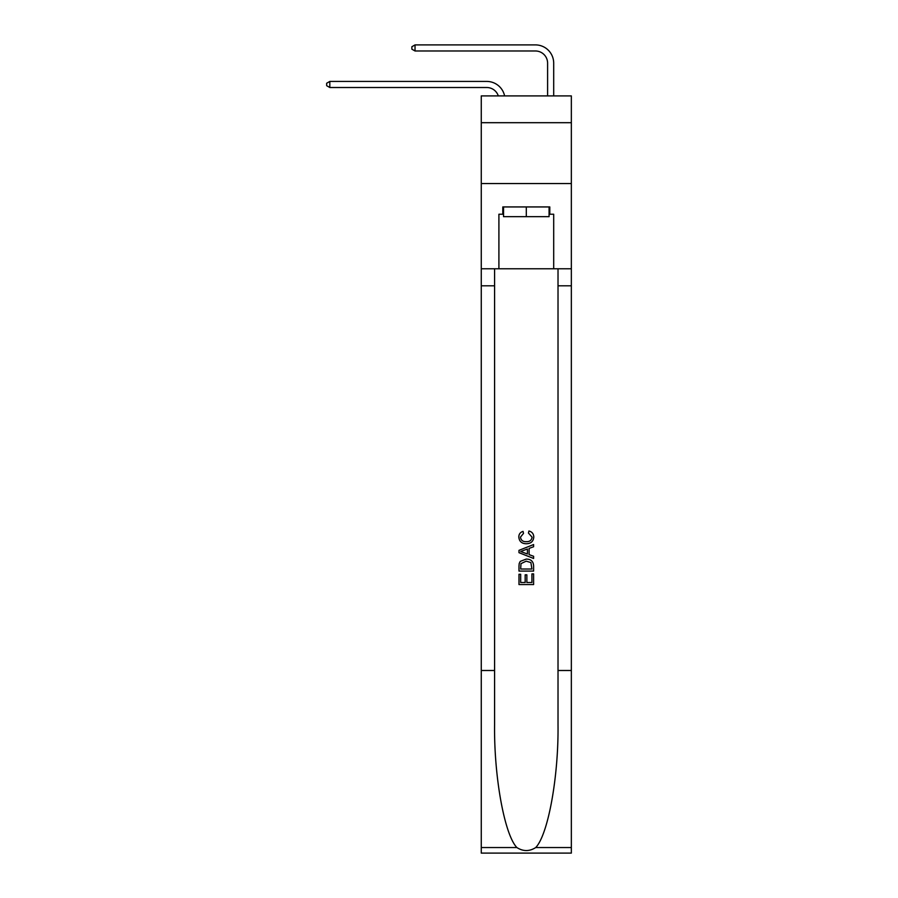 <?xml version="1.0" encoding="UTF-8"?>
<svg xmlns="http://www.w3.org/2000/svg" width="898" height="898" viewBox="0 0 898 898"><rect width="100%" height="100%" fill="white"/><g stroke="black" fill="none" stroke-linecap="round" stroke-linejoin="round"><path stroke-width="1.35" d="M571.341 122.689L571.341 95.906L481.261 95.906L481.261 122.689L571.341 122.689L571.341 183.551L481.261 183.551L481.261 122.689M486.738 87.51A12.179 12.179 -33.8 0 1 498.311 95.906A12.179 12.179 -37.2 0 0 486.738 87.51L329.824 87.51L326.659 85.68L326.659 83.245L329.824 81.426L486.738 81.426A18.263 18.263 146.2 0 1 504.609 95.906M547.6 95.906L547.6 63.163A12.179 12.179 16.4 0 0 535.433 50.984L415.033 50.984L411.868 49.166L411.868 46.73L415.033 44.9L535.433 44.9A18.263 18.263 37.3 0 1 553.696 63.163L553.696 95.906M549.071 206.933L549.071 216.665L503.542 216.665L503.542 206.933M526.307 206.933L526.307 216.665M531.919 573.889L531.919 582.51L526.857 582.51L531.919 582.51L531.919 573.889L533.603 573.889L533.603 584.564L518.988 584.564L518.988 574.26L518.988 584.564M525.173 574.821L525.173 582.51L520.672 582.51L525.173 582.51L525.173 574.821L526.857 574.821L526.857 582.51M520.245 561.385L519.201 563.506L520.245 561.385L526.217 559.095C530.886 559.072 533.345 561.329 533.603 565.852L533.603 571.083L518.988 571.083L518.988 566.088L518.988 571.083M528.922 530.999L528.439 533.064L528.922 530.999C532.02 531.807 533.636 533.794 533.782 536.97C533.39 541.449 530.864 543.705 526.183 543.739L526.183 543.739C521.704 543.638 519.235 541.393 518.808 537.004L518.808 537.004C518.876 534.119 520.29 532.245 523.051 531.38L523.489 533.434L520.492 537.105C520.93 540.259 522.816 541.786 526.183 541.674C529.596 541.853 531.571 540.349 532.099 537.161L528.439 533.064M535.724 847.544L571.341 847.544L571.341 853.1L481.261 853.1L481.261 670.492L494.585 670.492L494.585 724.787C493.945 776.669 504.474 834.646 516.878 847.544C523.152 851.551 529.438 851.551 535.724 847.544C548.139 834.646 558.657 776.669 558.017 724.787L558.017 268.771M518.988 550.351L518.988 552.674L533.603 558.466L518.988 552.674L518.988 550.351L533.603 544.547L518.988 550.351M558.017 670.492L571.341 670.492L571.341 183.551M481.261 670.492L481.261 183.551M494.585 268.771L494.585 670.492M571.341 847.544L571.341 670.492M481.261 268.771L498.906 268.771L498.906 214.229L503.542 214.229M549.071 214.229L549.801 214.229L549.801 206.933L502.801 206.933L502.801 214.229M549.801 214.229L553.696 214.229L553.696 268.771L571.341 268.771M498.906 268.771L553.696 268.771M533.603 544.547L533.603 546.736L529.102 548.397L529.102 554.627L533.603 556.289L533.603 558.466M523.377 552.506L527.418 553.999L527.418 549.015L520.672 551.507L523.377 552.506M527.418 549.015L527.418 553.999M518.988 566.088L519.201 563.506M530.886 562.563L531.919 569.018L530.886 562.563L526.183 561.16L520.975 563.641L520.672 569.018L531.919 569.018L520.672 569.018M518.988 574.26L520.672 574.26L520.672 582.51M547.6 63.163A12.179 12.179 -142.7 0 0 535.433 50.984A12.179 12.179 -142.7 0 1 547.6 63.163A12.179 12.179 -142.7 0 0 535.433 50.984A12.179 12.179 -142.7 0 1 547.6 63.163A12.179 12.179 -142.7 0 0 535.433 50.984A12.179 12.179 -142.7 0 1 547.6 63.163A12.179 12.179 -142.7 0 0 535.433 50.984A12.179 12.179 -142.7 0 1 547.6 63.163A12.179 12.179 -142.7 0 0 535.433 50.984A12.179 12.179 -142.7 0 1 547.6 63.163A12.179 12.179 -142.7 0 0 535.433 50.984M329.824 81.426L329.824 87.51M415.033 44.9L415.033 50.984M558.017 285.811L571.341 285.811M494.585 285.811L481.261 285.811M481.261 847.544L516.878 847.544"/></g></svg>
